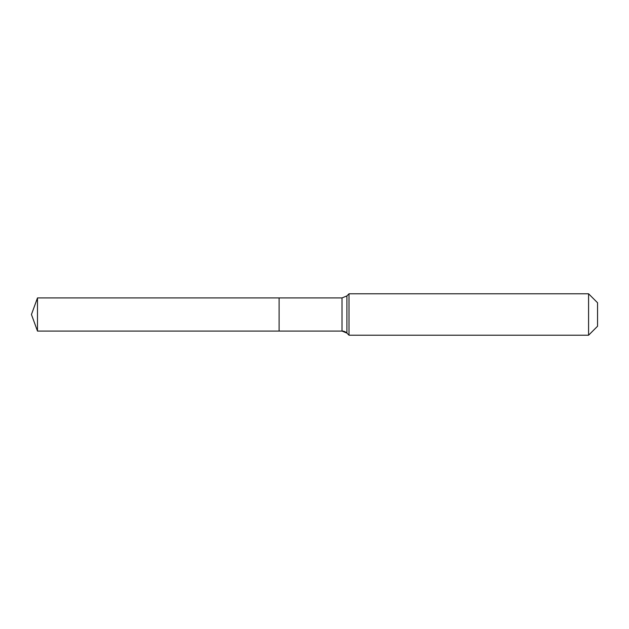 <?xml version="1.0" encoding="UTF-8"?>
<svg xmlns="http://www.w3.org/2000/svg" width="629" height="629" viewBox="0 0 629 629"><rect width="100%" height="100%" fill="white"/><g stroke="black" fill="none" stroke-linecap="round" stroke-linejoin="round"><path stroke-width="0.94" d="M597.55 326.239L588.579 335.21L349.016 335.21L346.901 333.087A6.903 6.903 0 0 0 342.019 331.066L37.481 331.066L31.45 314.5L37.481 297.934L342.019 297.934L346.901 295.913L349.016 293.79L588.579 293.79L597.55 302.761L597.55 326.239L588.579 335.21L588.579 293.79M31.45 314.5L37.481 331.066L37.481 297.934M588.579 335.21L349.016 335.21L346.901 333.087L342.019 331.066L279.111 331.066L279.111 297.934L279.111 331.066L37.481 331.066M349.016 335.21L349.016 293.79M342.019 331.066L342.019 297.934M346.901 333.087L346.901 295.913"/></g></svg>
